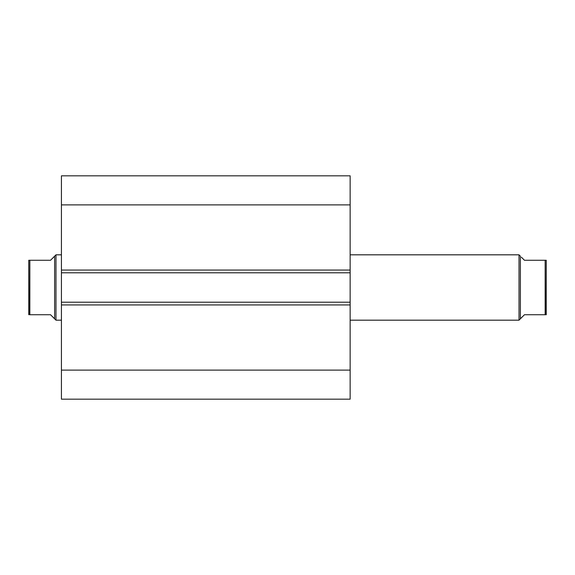 <?xml version="1.0" encoding="UTF-8"?>
<svg xmlns="http://www.w3.org/2000/svg" width="575" height="575" viewBox="0 0 575 575"><rect width="100%" height="100%" fill="white"/><g stroke="black" fill="none" stroke-linecap="round" stroke-linejoin="round"><path stroke-width="0.86" d="M350.146 399.172L350.146 175.828L61.432 175.828L61.432 204.887L61.432 175.828L350.146 175.828L350.146 270.07L61.432 270.07L61.432 204.887L350.146 204.887L61.432 204.887L61.432 272.794L61.432 270.07L350.146 270.07L350.146 302.206L61.432 302.206L61.432 272.794L350.146 272.794L61.432 272.794L61.432 304.93L61.432 302.206L350.146 302.206L350.146 370.113L61.432 370.113L61.432 304.93L350.146 304.93L61.432 304.93L61.432 399.172L61.432 370.113L350.146 370.113L350.146 399.172L61.432 399.172L350.146 399.172M519.017 320.182L520.375 318.823L520.375 256.177L519.017 254.818L519.017 320.182L519.017 254.818L350.146 254.818L519.017 254.818L520.375 256.177L520.375 318.823L519.017 320.182L350.146 320.182L519.017 320.182M55.983 320.182L54.625 318.823L55.983 320.182L61.432 320.182L55.983 320.182L55.983 254.818L61.432 254.818L55.983 254.818L55.983 320.182M54.625 256.177L55.983 254.818L54.625 256.177L54.625 318.823L54.625 256.177L50.542 260.267L29.843 260.267L29.843 314.733L50.542 314.733L54.625 318.823L50.542 314.733L29.648 314.733L29.843 260.267L28.75 260.267L28.75 314.733L28.75 260.267L50.542 260.267L54.625 256.177L50.542 260.267M53.583 317.781L50.542 314.733M524.457 260.267L546.25 260.267L546.25 314.733L546.25 260.267L545.158 260.267L545.352 314.733L524.457 314.733L520.375 318.823L524.457 314.733L545.158 314.733L545.158 260.267L524.457 260.267L521.417 257.219M524.457 314.733L521.417 317.781M546.25 314.733L545.747 314.733"/></g></svg>
